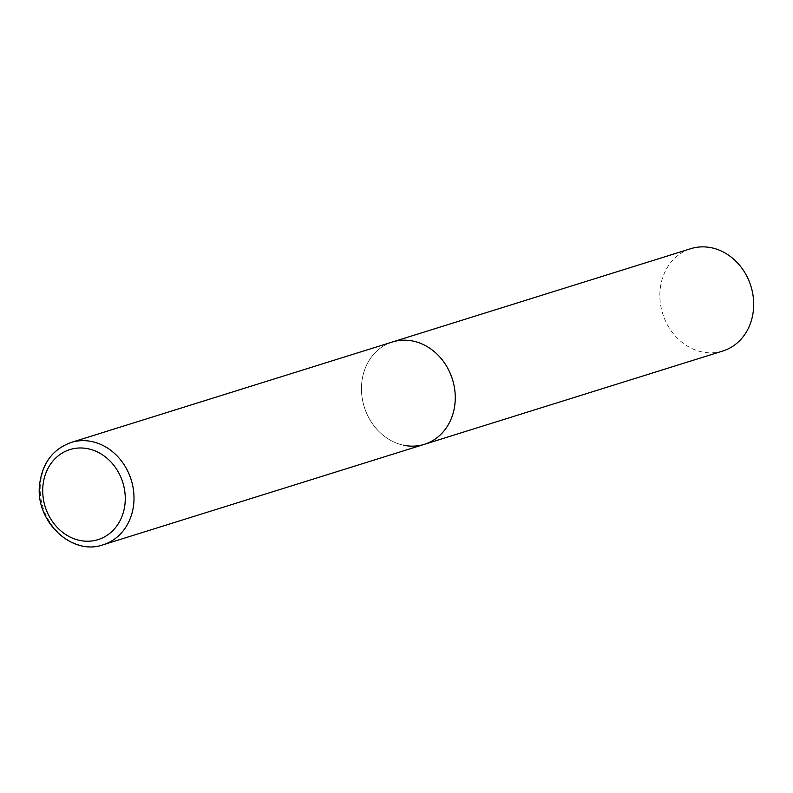 <?xml version="1.0" encoding="UTF-8"?>
<svg xmlns="http://www.w3.org/2000/svg" width="793" height="793" viewBox="0 0 793 793"><rect width="100%" height="100%" fill="white"/><g stroke="black" fill="none" stroke-linecap="round" stroke-linejoin="round"><path stroke-width="0.59" stroke-dasharray="3.96 2.97" d="M403.35 445.19A53.607 46.202 72.6 0 1 361.786 395.063A53.607 46.202 72.6 0 1 392.357 342.001A53.607 46.202 -107.4 0 0 361.717 383.069A53.607 46.202 -107.4 0 0 424.354 444.338M722.78 351.021A53.607 46.202 72.6 0 1 701.765 351.874A53.607 46.202 72.6 0 1 660.202 301.746A53.607 46.202 72.6 0 1 690.782 248.685M71.102 442.464A53.607 46.202 -107.4 0 0 40.453 483.532A53.607 46.202 -107.4 0 0 103.1 544.801"/><path stroke-width="1.19" d="M455.004 403.27A53.607 46.202 -107.4 0 0 392.357 342.001A53.607 46.202 72.6 0 1 413.371 341.149A53.607 46.202 72.6 0 1 454.924 391.276A53.607 46.202 72.6 0 1 424.354 444.338A53.607 46.202 -107.4 0 0 455.004 403.27M71.102 442.464C52.883 449.155 42.396 463.043 39.65 484.126C34.684 520.505 71.271 556.28 103.1 544.801A53.607 46.202 -107.4 0 0 133.739 503.733A53.607 46.202 -107.4 0 0 71.102 442.464L690.782 248.685A53.607 46.202 72.6 0 1 711.787 247.832A53.607 46.202 72.6 0 1 753.35 297.96A53.607 46.202 72.6 0 1 722.78 351.021L424.354 444.338A53.607 46.202 72.6 0 1 403.35 445.19M125.036 503.496A47.174 40.661 -107.4 0 0 88.39 448.828A47.174 40.661 -107.4 0 0 42.941 485.712A47.174 40.661 -107.4 0 0 79.578 540.38A47.174 40.661 -107.4 0 0 125.036 503.496M424.354 444.338L103.1 544.801"/></g></svg>
